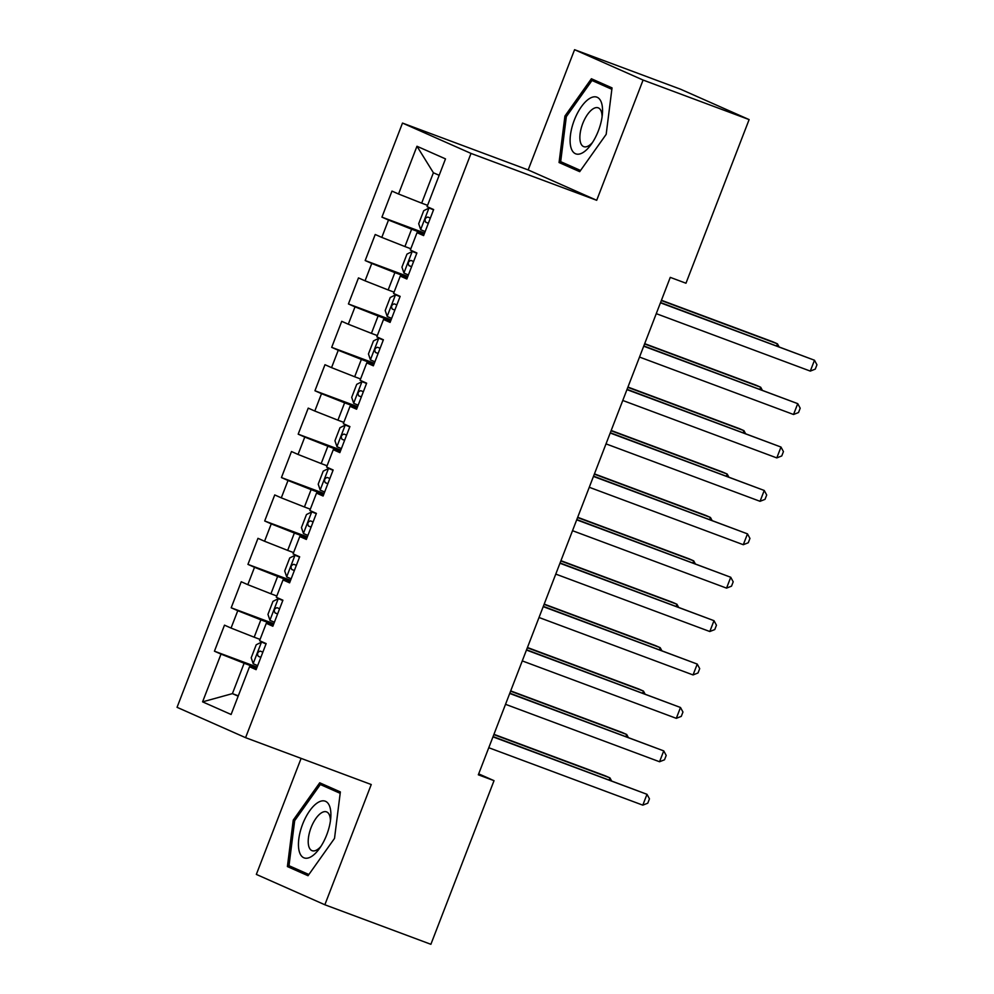 <?xml version="1.0" encoding="UTF-8"?>
<svg xmlns="http://www.w3.org/2000/svg" width="994" height="994" viewBox="0 0 994 994"><rect width="100%" height="100%" fill="white"/><g stroke="black" fill="none" stroke-linecap="round" stroke-linejoin="round"><path stroke-width="1.49" d="M301.107 758.372L256.34 874.409L324.852 904.764L430.887 944.3L494.03 780.663L478.686 773.866M402.495 123.07L177.056 707.318L245.58 737.672L471.019 153.424L402.495 123.07L528.174 169.937L596.698 200.291L643.081 80.054L574.569 49.7L528.174 169.937M574.569 49.7L680.604 89.236L749.116 119.591L643.081 80.054M439.162 175.317L433.396 172.757L416.971 146.255L398.544 194.004L391.971 191.096L381.932 217.139L388.505 220.047L381.795 237.404L375.223 234.497L365.183 260.54L371.756 263.46L365.046 280.817L358.474 277.91L348.434 303.953L355.007 306.86L348.298 324.218L341.725 321.31L331.685 347.353L338.258 350.261L331.549 367.631L324.976 364.711L314.936 390.754L321.509 393.674L314.8 411.031L308.227 408.124L298.188 434.167L304.76 437.074L298.051 454.444L291.478 451.524L281.439 477.567L288.012 480.487L281.302 497.845L274.729 494.937L264.69 520.98L271.263 523.888L264.553 541.245L257.98 538.338L247.941 564.381L254.514 567.301L247.804 584.658L241.231 581.751L231.192 607.794L237.765 610.701L231.055 628.059L224.482 625.151L214.443 651.194L257.086 667.098M416.971 146.255L445.498 158.891L427.072 206.64L433.645 209.548L423.593 235.59L417.02 232.683L410.323 250.041L416.896 252.961L406.844 279.003L400.271 276.083L393.574 293.454L400.147 296.361L390.095 322.404L383.522 319.496L376.825 336.854L383.398 339.762L373.346 365.817L366.774 362.897L360.077 380.267L366.649 383.175L356.597 409.217L350.025 406.31L343.328 423.668L349.9 426.575L339.849 452.618L333.276 449.71L326.579 467.068L333.152 469.988L323.1 496.031L316.527 493.111L309.83 510.481L316.403 513.389L306.351 539.431L299.778 536.524L293.081 553.882L299.654 556.802L289.602 582.844L283.029 579.924L276.332 597.295L282.905 600.202L272.853 626.245L266.28 623.337L259.583 640.695L266.156 643.603L256.104 669.658L249.531 666.738L231.105 714.487L202.59 701.851L221.016 654.102L214.443 651.194M749.116 119.591L685.972 283.228L670.267 277.376L478.325 774.798L494.03 780.663M260.08 639.403L254.178 637.204L260.875 619.834L273.512 624.555M231.055 628.059L254.178 637.204M237.765 610.701L260.875 619.834M249.531 666.738L256.402 668.875M276.829 596.002L270.927 593.791L277.624 576.433L290.26 581.142M247.804 584.658L270.927 593.791M254.514 567.301L277.624 576.433M266.28 623.337L273.151 625.462M293.578 552.589L287.676 550.39L294.373 533.033L307.009 537.742M264.553 541.245L287.676 550.39M271.263 523.888L294.373 533.033M283.029 579.924L289.9 582.062M310.327 509.189L304.425 506.99L311.122 489.62L323.758 494.329M281.302 497.845L304.425 506.99M288.012 480.487L311.122 489.62M299.778 536.524L306.649 538.661M327.076 465.776L321.174 463.577L327.871 446.219L340.507 450.928M298.051 454.444L321.174 463.577M304.76 437.074L327.871 446.219M316.527 493.111L323.398 495.248M343.825 422.375L337.923 420.176L344.62 402.806L357.256 407.515M314.8 411.031L337.923 420.176M321.509 393.674L344.62 402.806M333.276 449.71L340.147 451.848M360.573 378.962L354.672 376.763L361.369 359.406L374.005 364.115M331.549 367.631L354.672 376.763M338.258 350.261L361.369 359.406M350.025 406.31L356.896 408.435M377.322 335.562L371.421 333.363L378.118 315.993L390.754 320.714M348.298 324.218L371.421 333.363M355.007 306.86L378.118 315.993M366.774 362.897L373.645 365.034M394.071 292.161L388.169 289.95L394.866 272.592L407.503 277.301M365.046 280.817L388.169 289.95M371.756 263.46L394.866 272.592M383.522 319.496L390.393 321.621M410.82 248.748L404.918 246.549L411.615 229.192L424.252 233.901M381.795 237.404L404.918 246.549M388.505 220.047L411.615 229.192M400.271 276.083L407.142 278.221M427.569 205.348L421.667 203.149L433.396 172.757M398.544 194.004L421.667 203.149M417.02 232.683L423.891 234.82M596.698 200.291L471.019 153.424M324.852 904.764L371.247 784.527L245.58 737.672M238.311 695.825L232.41 693.626L238.175 696.185M256.763 667.956L244.126 663.246L232.41 693.626L202.59 701.851M221.016 654.102L244.126 663.246M579.701 171.664L606.178 134.352L612.031 87.894L591.393 78.75L564.915 116.074L559.063 162.531L579.701 171.664M340.358 791.932L319.72 782.8L293.242 820.112L287.403 866.569L308.028 875.714L334.518 838.389L340.358 791.932M381.932 217.139L424.575 233.043M365.183 260.54L407.826 276.444M348.434 303.953L391.077 319.857M331.685 347.353L374.328 363.257M314.936 390.754L357.579 406.658M298.188 434.167L340.83 450.071M281.439 477.567L324.081 493.471M264.69 520.98L307.332 536.884M247.941 564.381L290.583 580.285M231.192 607.794L273.835 623.698M575.613 168.272L580.322 170.782M575.563 168.682L559.063 162.531M566.356 116.609L564.915 116.074M303.94 872.322L308.662 874.832M303.891 872.72L287.403 866.569M294.696 820.659L293.242 820.112M660.451 302.81L814.484 360.238L810.296 371.097L656.264 313.657M660.563 302.524L814.484 360.238L816.944 364.786L815.266 369.122L810.296 371.097M433.595 209.684L429.097 208.007L423.717 210.703L418.698 223.725L420.723 229.713L425.159 231.552M429.097 208.007L433.533 209.846M776.674 345.825L777.445 343.837L772.81 341.787L661.432 300.263M430.352 218.096L427.793 217.052C425.047 217.91 424.376 219.649 425.78 222.258L428.339 223.302M778.985 346.682L777.445 343.837L661.333 300.536M643.702 346.21L797.735 403.651L793.547 414.498L639.515 357.07M643.814 345.937L797.735 403.651L800.195 408.186L798.517 412.535L793.547 414.498M626.953 389.623L780.986 447.051L776.799 457.911L622.766 400.47M627.065 389.337L780.986 447.051L783.446 451.599L781.769 455.935L776.799 457.911M416.846 253.085L412.348 251.42L406.968 254.116L401.949 267.137L403.974 273.114L408.41 274.953M412.348 251.42L416.784 253.246M759.925 389.226L760.696 387.238L756.061 385.187L644.684 343.663M413.603 261.497L410.994 260.44C408.298 261.323 407.627 263.05 409.031 265.671L411.591 266.703M762.236 390.083L760.696 387.238L644.584 343.949M400.097 296.498L395.6 294.82L390.22 297.517L385.2 310.538L387.225 316.527L391.661 318.366M395.6 294.82L400.035 296.659M743.177 432.638L743.947 430.651L739.312 428.6L627.935 387.064M396.854 304.909L394.295 303.866C391.549 304.723 390.878 306.463 392.282 309.072L394.842 310.116M745.488 433.496L743.947 430.651L627.835 387.349M582.919 152.604A30.255 13.146 -69.6 0 0 590.821 144.9A30.255 13.146 -69.6 0 0 602.426 113.776A30.255 13.146 -69.6 0 0 589.74 98.406A30.255 13.146 -69.6 0 0 570.457 134.998A30.255 13.146 -69.6 0 0 582.919 152.604M602.091 116.832A20.712 8.996 -69.6 0 0 598.214 107.837A20.712 8.996 -69.6 0 0 593.319 108.681A20.712 8.996 -69.6 0 0 581.018 128.971A20.712 8.996 -69.6 0 0 583.739 146.64A20.712 8.996 -69.6 0 0 588.647 145.795A20.712 8.996 -69.6 0 0 592.561 142.378M580.558 170.471L560.678 161.662L566.332 116.646L591.989 80.489L611.981 88.242M591.989 80.489L611.844 89.286M311.259 856.642A30.255 13.146 -69.6 0 0 319.161 848.951A30.255 13.146 -69.6 0 0 330.766 817.826A30.255 13.146 -69.6 0 0 318.068 802.444A30.255 13.146 -69.6 0 0 298.796 839.035A30.255 13.146 -69.6 0 0 311.259 856.642M330.418 820.87A20.712 8.996 -69.6 0 0 326.541 811.874A20.712 8.996 -69.6 0 0 321.646 812.719A20.712 8.996 -69.6 0 0 309.358 833.009A20.712 8.996 -69.6 0 0 312.079 850.678A20.712 8.996 -69.6 0 0 316.974 849.833A20.712 8.996 -69.6 0 0 320.9 846.416M308.885 874.509L289.005 865.699L294.671 820.684L320.329 784.527L340.308 792.28M320.329 784.527L340.184 793.324M610.204 433.024L764.237 490.464L760.05 501.311L606.017 443.883M610.316 432.738L764.237 490.464L766.697 495L765.02 499.348L760.05 501.311M593.455 476.437L747.488 533.865L743.301 544.712L589.268 487.284M593.567 476.151L747.488 533.865L749.948 538.413L748.271 542.749L743.301 544.712M383.349 339.898L378.851 338.221L373.471 340.93L368.451 353.951L370.476 359.927L374.912 361.766M378.851 338.221L383.286 340.06M726.428 476.039L727.198 474.051L722.563 472.001L611.186 430.477M380.106 348.31L377.546 347.266C374.8 348.136 374.129 349.863 375.533 352.472L378.093 353.516M728.739 476.896L727.198 474.051L611.086 430.762M366.6 383.311L362.102 381.634L356.722 384.33L351.702 397.351L353.727 403.34L358.163 405.167M362.102 381.634L366.537 383.473M709.679 519.44L710.449 517.464L705.815 515.414L594.437 473.877M363.357 391.711L360.797 390.679C358.051 391.537 357.38 393.276 358.784 395.885L361.344 396.929M711.99 520.309L710.449 517.464L594.337 474.163M576.706 519.837L730.739 577.265L726.552 588.125L572.519 530.697M576.818 519.551L730.739 577.265L733.199 581.813L731.522 586.162L726.552 588.125M349.851 426.712L345.353 425.034L339.973 427.731L334.953 440.752L336.978 446.741L341.414 448.58M345.353 425.034L349.789 426.873M692.93 562.852L693.7 560.864L689.066 558.814L577.688 517.29M346.608 435.123L344.048 434.08C341.302 434.937 340.631 436.677 342.035 439.286L344.595 440.33M695.241 563.71L693.7 560.864L577.589 517.563M559.957 563.25L713.99 620.678L709.803 631.525L555.77 574.097M560.069 562.964L713.99 620.678L716.45 625.226L714.773 629.562L709.803 631.525M333.102 470.112L328.604 468.447L323.224 471.144L318.204 484.165L320.23 490.141L324.665 491.98M328.604 468.447L333.04 470.286M676.181 606.253L676.951 604.265L672.317 602.215L560.939 560.691M329.859 478.524L327.25 477.468C324.553 478.35 323.882 480.09 325.286 482.699L327.846 483.743M678.492 607.11L676.951 604.265L560.84 560.976M543.209 606.651L697.241 664.079L693.054 674.938L539.021 617.498M543.32 606.365L697.241 664.079L699.701 668.627L698.024 672.963L693.054 674.938M316.353 513.525L311.855 511.848L306.475 514.544L301.455 527.566L303.481 533.554L307.916 535.393M311.855 511.848L316.291 513.687M659.432 649.666L660.202 647.678L655.568 645.628L544.19 604.103M313.11 521.937L310.55 520.893C307.805 521.751 307.134 523.49 308.538 526.099L311.097 527.143M661.743 650.523L660.202 647.678L544.091 604.377M526.46 650.051L680.492 707.492L676.305 718.339L522.272 660.911M526.572 649.778L680.492 707.492L682.953 712.027L681.275 716.376L676.305 718.339M299.604 556.926L295.106 555.248L289.726 557.957L284.706 570.978L286.732 576.955L291.167 578.794M295.106 555.248L299.542 557.087M642.683 693.066L643.453 691.079L638.819 689.028L527.441 647.504M296.361 565.337L293.802 564.294C291.056 565.164 290.385 566.891 291.789 569.5L294.348 570.544M644.994 693.924L643.453 691.079L527.342 647.79M509.711 693.464L663.744 750.892L659.556 761.752L505.524 704.311M509.823 693.178L663.744 750.892L666.204 755.44L664.526 759.776L659.556 761.752M282.855 600.339L278.357 598.661L272.977 601.358L267.958 614.379L269.983 620.368L274.419 622.207M278.357 598.661L282.793 600.5M625.934 736.479L626.705 734.491L622.07 732.441L510.692 690.905M279.612 608.75L277.053 607.707C274.307 608.564 273.636 610.304 275.04 612.913L277.599 613.957M628.245 737.337L626.705 734.491L510.593 691.19M492.962 736.865L646.995 794.305L642.807 805.152L488.775 747.724M493.074 736.579L646.995 794.305L649.455 798.841L647.777 803.189L642.807 805.152M266.106 643.739L261.608 642.062L256.228 644.771L251.209 657.792L253.234 663.768L257.67 665.607M261.608 642.062L266.044 643.901M609.185 779.88L609.956 777.892L605.321 775.842L493.943 734.317M262.863 652.151L260.304 651.107C257.558 651.977 256.887 653.704 258.291 656.313L260.85 657.357M611.496 780.737L609.956 777.892L493.844 734.603M428.961 208.069L420.673 229.564M428.364 223.228L425.78 222.258M412.212 251.482L403.924 272.965M411.615 266.628L409.031 265.671M395.463 294.883L387.175 316.378M394.866 310.041L392.282 309.072M378.714 338.295L370.427 359.778M378.118 353.442L375.533 352.472M361.965 381.696L353.678 403.179M361.369 396.842L358.784 395.885M345.216 425.109L336.929 446.592M344.62 440.255L342.035 439.286M328.467 468.509L320.18 489.992M327.871 483.656L325.286 482.699M311.718 511.91L303.431 533.405M311.122 527.068L308.538 526.099M294.969 555.323L286.682 576.806M294.373 570.469L291.789 569.5M278.221 598.723L269.933 620.219M277.624 613.882L275.04 612.913M261.472 642.136L253.184 663.619M260.875 657.282L258.291 656.313"/></g></svg>
